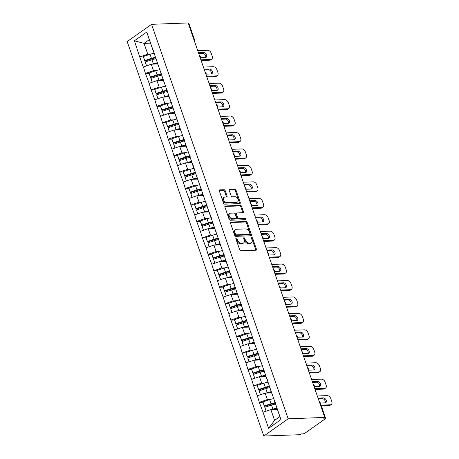 <?xml version="1.0" encoding="UTF-8"?>
<svg xmlns="http://www.w3.org/2000/svg" width="459" height="459" viewBox="0 0 459 459"><rect width="100%" height="100%" fill="white"/><g stroke="black" fill="none" stroke-linecap="round" stroke-linejoin="round"><path stroke-width="0.69" d="M236.219 238.032A0.803 0.534 54.7 0 0 235.886 238.778L239.69 249.776A1.147 0.763 54.7 0 0 240.889 250.78L255.944 250.212A1.147 0.763 54.7 0 0 256.248 250.115A1.147 0.763 54.7 0 0 256.42 249.151L252.611 238.152A0.803 0.534 54.7 0 0 251.44 238.198L251.934 239.621A3.672 2.444 54.7 0 1 251.377 242.719A3.672 2.444 54.7 0 1 250.407 243.029L249.151 243.081A3.672 2.444 54.7 0 1 245.324 239.868L244.836 238.445A0.803 0.534 54.7 0 0 243.666 238.491L244.154 239.914A3.672 2.444 54.7 0 1 243.597 243.006A3.672 2.444 54.7 0 1 242.627 243.322L241.371 243.368A3.672 2.444 54.7 0 1 237.55 240.16L237.056 238.737A0.803 0.534 54.7 0 0 236.219 238.032M225.22 190.726A1.147 0.763 54.7 0 0 224.021 189.722L219.798 189.883A1.147 0.763 54.7 0 0 219.494 189.98A1.147 0.763 54.7 0 0 219.322 190.95L223.55 203.159A1.147 0.763 54.7 0 0 224.744 204.163L239.799 203.595A1.147 0.763 54.7 0 0 240.103 203.498A1.147 0.763 54.7 0 0 240.275 202.534L236.052 190.319A1.147 0.763 54.7 0 0 234.853 189.32L229.752 189.51A1.147 0.763 54.7 0 0 229.448 189.607A1.147 0.763 54.7 0 0 229.276 190.577L231.084 195.798A1.147 0.763 54.7 0 0 232.277 196.802L234.807 196.71A3.07 2.043 54.7 0 1 237.762 198.833A3.07 2.043 54.7 0 1 237.538 201.983A3.07 2.043 54.7 0 1 236.724 202.247L226.815 202.614A3.07 2.043 54.7 0 1 223.86 200.497A3.07 2.043 54.7 0 1 224.084 197.341A3.07 2.043 54.7 0 1 224.899 197.083L226.551 197.02A1.147 0.763 54.7 0 0 226.855 196.922A1.147 0.763 54.7 0 0 227.027 195.953L225.22 190.726L224.508 191.231A1.147 0.763 54.7 0 0 223.309 190.227L219.259 190.376M188.133 22.95L324.737 417.432L288.177 418.803L151.579 24.321L188.133 22.95M230.94 222.064A1.147 0.763 54.7 0 0 230.642 222.162A1.147 0.763 54.7 0 0 230.464 223.131L234.692 235.341A1.147 0.763 54.7 0 0 235.886 236.345L250.941 235.777A1.147 0.763 54.7 0 0 251.245 235.679A1.147 0.763 54.7 0 0 251.423 234.715L247.194 222.5A1.147 0.763 54.7 0 0 246.001 221.502L230.94 222.064L230.447 222.414M229.121 219.247L224.893 207.038A1.147 0.763 54.7 0 1 225.065 206.068A1.147 0.763 54.7 0 1 225.369 205.971L240.424 205.408A1.147 0.763 54.7 0 1 241.623 206.412L243.431 211.639A1.147 0.763 54.7 0 1 243.259 212.603A1.147 0.763 54.7 0 1 242.954 212.706L236.85 212.93A1.147 0.763 54.7 0 0 236.546 213.033A1.147 0.763 54.7 0 0 236.368 213.997L237.567 217.463A1.147 0.763 54.7 0 0 238.766 218.467L245.123 218.232A0.803 0.534 54.7 0 1 245.622 219.677L230.315 220.251A1.147 0.763 54.7 0 1 229.121 219.247M288.177 418.803L263.787 436.05L127.183 41.568L151.579 24.321M143.42 56.887L139.748 57.025L143.219 67.037L151.252 64.214L157.718 63.973M139.748 57.025L134.395 40.799L146.771 32.044L280.965 419.572L268.59 428.322L263.024 412.245L270.839 409.571L277.305 409.33M263.013 402.245L259.341 402.382L263.024 412.245M259.341 402.382L257.327 395.801L265.147 393.128L271.613 392.881M257.315 385.801L253.649 385.933L257.327 395.801M253.649 385.933L251.635 379.352L259.45 376.678L265.916 376.437M251.624 369.352L247.952 369.489L251.635 379.352M247.952 369.489L245.938 362.908L253.758 360.235L260.224 359.994M245.926 352.908L242.254 353.046L245.938 362.908M242.254 353.046L240.246 346.465L248.061 343.791L254.527 343.544M240.235 336.464L236.563 336.596L240.246 346.465M236.563 336.596L234.549 330.015L242.363 327.342L248.835 327.101M234.538 320.015L230.866 320.152L234.549 330.015M230.866 320.152L228.852 313.572L236.672 310.898L243.138 310.657M228.846 303.571L225.174 303.709L228.852 313.572M225.174 303.709L223.16 297.128L230.975 294.454L237.446 294.208M223.149 287.127L219.477 287.259L223.16 297.128M219.477 287.259L217.463 280.678L225.283 278.005L231.749 277.764M217.451 270.678L213.785 270.816L217.463 280.678M213.785 270.816L211.771 264.235L219.586 261.561L226.052 261.32M211.76 254.234L208.088 254.372L211.771 264.235M208.088 254.372L206.074 247.791L213.894 245.117L220.36 244.871M206.062 237.791L202.396 237.923L206.074 247.791M202.396 237.923L200.382 231.342L208.197 228.668L214.663 228.427M200.371 221.341L196.699 221.479L200.382 231.342M196.699 221.479L194.685 214.898L202.505 212.224L208.971 211.983M194.673 204.898L191.001 205.035L194.685 214.898M191.001 205.035L188.993 198.454L196.808 195.781L203.274 195.534M188.982 188.454L185.31 188.592L188.993 198.454M185.31 188.592L183.296 182.005L191.11 179.331L197.582 179.09M183.284 172.005L179.612 172.142L183.296 182.005M179.612 172.142L177.599 165.561L185.419 162.888L191.885 162.647M177.593 155.561L173.921 155.699L177.599 165.561M173.921 155.699L171.907 149.118L179.721 146.444L186.193 146.203M171.895 139.117L168.224 139.255L171.907 149.118M168.224 139.255L166.21 132.668L174.03 129.995L180.496 129.754M166.198 122.668L162.532 122.805L166.21 132.668M162.532 122.805L160.518 116.225L168.333 113.551L174.799 113.31M160.507 106.224L156.835 106.362L160.518 116.225M156.835 106.362L154.821 99.781L162.641 97.107L169.107 96.866M154.809 89.78L151.143 89.918L154.821 99.781M151.143 89.918L149.129 83.331L156.944 80.658L163.41 80.417M149.118 73.331L145.446 73.469L149.129 83.331M145.446 73.469L143.432 66.888M159.112 66.911L158.739 66.922L155.808 58.138M151.252 64.214L153.478 70.646L156.427 70.537M158.739 66.922L158.034 64.57M145.658 73.32L153.478 70.646M164.804 83.354L164.431 83.372L161.505 74.582M156.944 80.658L159.17 87.09L162.119 86.98M164.431 83.372L163.731 81.013M151.355 89.763L159.17 87.09M170.501 99.804L170.128 99.815L167.196 91.031M162.641 97.107L164.867 103.539L167.816 103.424M170.128 99.815L169.423 97.463M157.047 106.213L164.867 103.539M176.193 116.247L175.826 116.259L172.894 107.475M168.333 113.551L170.559 119.983L173.508 119.874M175.826 116.259L175.12 113.907M162.744 122.656L170.559 119.983M181.89 132.691L181.517 132.708L178.585 123.919M174.03 129.995L176.256 136.426L179.205 136.317M181.517 132.708L180.812 130.35M168.436 139.1L176.256 136.426M187.582 149.141L187.215 149.152L184.283 140.368M179.721 146.444L181.948 152.876L184.902 152.761M187.215 149.152L186.509 146.794M174.133 155.549L181.948 152.876M193.279 165.584L192.906 165.596L189.974 156.812M185.419 162.888L187.645 169.319L190.594 169.21M192.906 165.596L192.201 163.243M179.83 171.993L187.645 169.319M198.976 182.028L198.604 182.045L195.672 173.255M191.11 179.331L193.342 185.763L196.291 185.654M198.604 182.045L197.898 179.687M185.522 188.437L193.342 185.763M204.668 198.472L204.295 198.489L201.363 189.705M196.808 195.781L199.034 202.212L201.983 202.098M204.295 198.489L203.595 196.131M191.219 204.886L199.034 202.212M210.365 214.921L209.993 214.932L207.061 206.148M202.505 212.224L204.731 218.656L207.68 218.547M209.993 214.932L209.287 212.58M196.911 221.33L204.731 218.656M216.057 231.365L215.684 231.382L212.758 222.592M208.197 228.668L210.423 235.1L213.372 234.991M215.684 231.382L214.984 229.024M202.608 237.773L210.423 235.1M221.754 247.808L221.381 247.826L218.45 239.041M213.894 245.117L216.12 251.543L219.069 251.434M221.381 247.826L220.676 245.467M208.3 254.223L216.12 251.543M227.446 264.258L227.079 264.269L224.147 255.485M219.586 261.561L221.812 267.993L224.761 267.884M227.079 264.269L226.373 261.917M213.997 270.667L221.812 267.993M233.143 280.701L232.77 280.719L229.839 271.929M225.283 278.005L227.509 284.437L230.458 284.328M232.77 280.719L232.065 278.361M219.689 287.11L227.509 284.437M238.835 297.145L238.468 297.162L235.536 288.378M230.975 294.454L233.201 300.88L236.156 300.771M238.468 297.162L237.762 294.804M225.386 303.56L233.201 300.88M244.532 313.595L244.159 313.606L241.227 304.822M236.672 310.898L238.898 317.33L241.847 317.221M244.159 313.606L243.454 311.254M231.084 320.003L238.898 317.33M250.23 330.038L249.857 330.055L246.925 321.266M242.363 327.342L244.595 333.773L247.544 333.664M249.857 330.055L249.151 327.697M236.775 336.447L244.595 333.773M255.921 346.482L255.548 346.499L252.616 337.715M248.061 343.791L250.287 350.217L253.236 350.108M255.548 346.499L254.848 344.141M242.472 352.896L250.287 350.217M261.619 362.931L261.246 362.943L258.314 354.159M253.758 360.235L255.984 366.666L258.933 366.557M261.246 362.943L260.54 360.59M248.164 369.34L255.984 366.666M267.31 379.375L266.937 379.392L264.011 370.602M259.45 376.678L261.676 383.11L264.625 383.001M266.937 379.392L266.237 377.034M253.861 385.784L261.676 383.11M273.007 395.819L272.635 395.836L269.703 387.052M265.147 393.128L267.373 399.554L270.322 399.445M272.635 395.836L271.929 393.478M259.553 402.233L267.373 399.554M324.737 417.432L323.67 418.189L325.035 418.138A1.75 0.522 160.9 0 1 325.62 418.315A1.75 0.522 160.9 0 1 325.247 418.843L305.115 433.072A1.75 0.522 160.9 0 1 302.774 433.875L301.408 433.927L300.341 434.679L263.787 436.05M270.839 409.571L274.58 420.375L279.847 416.657L275.4 403.495M279.847 416.657L280.965 419.572M268.59 428.322L274.58 420.375M153.415 50.467L153.042 50.479L149.301 39.675L144.04 43.393L147.781 54.202L150.73 54.087M150.506 43.152L144.04 43.393L134.395 40.799M153.042 50.479L152.342 48.126M149.301 39.675L146.771 32.044M139.966 56.876L147.781 54.202M194.037 39.996L188.379 23.656M188.431 23.656A1.75 0.522 -19.1 0 1 189.022 23.834L194.679 40.174A1.75 0.522 -19.1 0 0 194.088 39.996A1.75 1.199 87.9 0 1 194.203 40.467M235.846 238.628A0.803 0.534 54.7 0 1 236.345 239.237L236.838 240.659A3.672 2.444 54.7 0 0 240.659 243.872L241.371 243.368M243.597 243.006L242.886 243.511A3.672 2.444 54.7 0 1 241.916 243.827L240.659 243.872M251.377 242.719L250.666 243.218A3.672 2.444 54.7 0 1 249.696 243.534L248.439 243.58A3.672 2.444 54.7 0 1 244.618 240.373L244.125 238.95A0.803 0.534 54.7 0 0 243.626 238.336M255.766 250.218A1.147 0.763 54.7 0 0 255.709 249.65L251.899 238.657A0.803 0.534 54.7 0 0 251.4 238.049M250.769 235.788A1.147 0.763 54.7 0 0 250.712 235.215L246.483 223.005A1.147 0.763 54.7 0 0 245.29 222.001L230.407 222.558M235.467 234.159A0.803 0.534 54.7 0 0 236.305 234.859L249.524 234.365A0.803 0.534 54.7 0 0 249.857 233.62L249.335 232.116A3.672 2.444 54.7 0 0 245.513 228.909L236.483 229.248A3.672 2.444 54.7 0 0 235.507 229.557A3.672 2.444 54.7 0 0 234.951 232.656L235.467 234.159L234.761 234.658A0.803 0.534 54.7 0 0 235.593 235.364L236.305 234.859M249.736 234.297L249.025 234.801A0.803 0.534 54.7 0 1 248.812 234.87L235.593 235.364M235.507 229.557L234.796 230.062A3.672 2.444 54.7 0 0 234.239 233.161L234.951 232.656M234.761 234.658L234.239 233.161M224.835 206.47L239.713 205.913L240.424 205.408M242.782 212.712A1.147 0.763 54.7 0 0 242.719 212.138L240.912 206.917A1.147 0.763 54.7 0 0 239.713 205.913M236.546 213.033L235.834 213.533A1.147 0.763 54.7 0 0 235.656 214.502L236.855 217.968A1.147 0.763 54.7 0 0 238.055 218.972L244.412 218.731L245.123 218.232M245.295 219.689A0.803 0.534 54.7 0 0 244.412 218.731M230.51 213.171A3.07 2.043 54.7 0 0 229.701 213.435A3.07 2.043 54.7 0 0 229.471 216.585A3.07 2.043 54.7 0 0 232.426 218.708L235.92 218.576A1.147 0.763 54.7 0 0 236.224 218.478A1.147 0.763 54.7 0 0 236.396 217.509L235.197 214.043A1.147 0.763 54.7 0 0 234.004 213.039L230.51 213.171M229.701 213.435L228.989 213.934A3.07 2.043 54.7 0 0 228.766 217.084A3.07 2.043 54.7 0 0 231.715 219.207L232.426 218.708M236.224 218.478L235.513 218.977A1.147 0.763 54.7 0 1 235.209 219.075L231.715 219.207M226.379 197.026A1.147 0.763 54.7 0 0 226.316 196.458L224.508 191.231M224.084 197.341L223.372 197.846A3.07 2.043 54.7 0 0 223.149 200.996A3.07 2.043 54.7 0 0 226.103 203.119L226.815 202.614M237.538 201.983L236.827 202.488A3.07 2.043 54.7 0 1 236.012 202.746L226.103 203.119M239.627 203.607A1.147 0.763 54.7 0 0 239.569 203.033L235.341 190.824A1.147 0.763 54.7 0 0 234.142 189.819L229.213 190.003M329.287 405.549L330.354 404.798A3.506 2.335 54.7 0 0 331.283 404.494L330.216 405.251A3.506 2.335 -125.3 0 1 329.287 405.549L321.306 405.848M318.288 398.808L322.287 398.659A2.748 1.83 -125.3 0 1 324.674 400.128A2.748 1.83 -125.3 0 1 325.156 402.853M330.354 404.798L321.059 405.142M331.283 404.494A3.506 2.335 54.7 0 0 331.817 401.539L330.83 398.693A3.506 2.335 54.7 0 0 327.181 395.624L317.312 395.997M318.041 398.102L323.348 397.907A2.748 1.83 -125.3 0 1 325.993 399.806A2.748 1.83 -125.3 0 1 325.792 402.623A2.748 1.83 -125.3 0 1 325.07 402.859L320.33 403.036M276.892 408.137A9.582 2.846 160.9 0 0 272.916 409.153L271.51 405.096A9.582 2.846 -19.1 0 1 275.566 404.063M271.51 405.096L264.826 407.299L266.168 411.172M272.916 409.153L271.751 409.537M266.088 411.195L264.826 407.299M277.093 408.717A7.826 2.329 160.9 0 0 273.662 409.468M275.578 403.243A7.826 2.329 -19.1 0 0 271.126 404.241L264.441 406.45L263.036 402.388L262.95 401.872L269.634 399.663A9.582 2.846 160.9 0 1 273.966 398.59M264.441 406.45L264.355 405.928L271.039 403.725A9.582 2.846 -19.1 0 1 275.371 402.646M264.355 405.928L262.95 401.872M323.595 389.106L324.662 388.348A3.506 2.335 54.7 0 0 325.592 388.05L324.524 388.807A3.506 2.335 -125.3 0 1 323.595 389.106L315.04 389.427M312.59 382.364L316.59 382.215A2.748 1.83 -125.3 0 1 318.976 383.684A2.748 1.83 -125.3 0 1 319.464 386.409M324.662 388.348L314.794 388.721M325.592 388.05A3.506 2.335 54.7 0 0 326.119 385.095L325.138 382.244A3.506 2.335 54.7 0 0 321.484 379.18L311.621 379.547M312.349 381.659L317.657 381.458A2.748 1.83 -125.3 0 1 320.302 383.357A2.748 1.83 -125.3 0 1 320.101 386.18A2.748 1.83 -125.3 0 1 319.372 386.415L314.295 386.604M271.2 391.688A9.582 2.846 160.9 0 0 267.224 392.709L265.818 388.647A9.582 2.846 -19.1 0 1 269.875 387.62M265.818 388.647L259.134 390.856L260.471 394.723M267.224 392.709L266.059 393.093M260.391 394.751L259.134 390.856M271.401 392.267A7.826 2.329 160.9 0 0 267.97 393.019M269.881 386.799A7.826 2.329 -19.1 0 0 265.434 387.798L258.75 390.007L257.344 385.944L257.252 385.428L263.936 383.219A9.582 2.846 160.9 0 1 268.268 382.14M258.75 390.007L258.658 389.484L265.342 387.276A9.582 2.846 -19.1 0 1 269.674 386.203M258.658 389.484L257.252 385.428M317.898 372.662L318.965 371.905A3.506 2.335 54.7 0 0 319.894 371.606L318.827 372.358A3.506 2.335 -125.3 0 1 317.898 372.662L309.343 372.978M306.899 365.915L310.892 365.766A2.748 1.83 -125.3 0 1 313.285 367.24A2.748 1.83 -125.3 0 1 313.767 369.96M318.965 371.905L309.102 372.278M319.894 371.606A3.506 2.335 54.7 0 0 320.428 368.646L319.441 365.8A3.506 2.335 54.7 0 0 315.792 362.736L305.923 363.103M306.652 365.209L311.959 365.014A2.748 1.83 -125.3 0 1 314.604 366.913A2.748 1.83 -125.3 0 1 314.404 369.73A2.748 1.83 -125.3 0 1 313.675 369.965L308.597 370.161M265.503 375.244A9.582 2.846 160.9 0 0 261.527 376.26L260.121 372.203A9.582 2.846 -19.1 0 1 264.177 371.17M260.121 372.203L253.437 374.406L254.779 378.279M261.527 376.26L260.362 376.644M254.699 378.308L253.437 374.406M265.704 375.823A7.826 2.329 160.9 0 0 262.273 376.575M264.189 370.356A7.826 2.329 -19.1 0 0 259.737 371.354L253.052 373.557L251.647 369.501L251.561 368.979L258.245 366.775A9.582 2.846 160.9 0 1 262.577 365.697M253.052 373.557L252.966 373.041L259.651 370.832A9.582 2.846 -19.1 0 1 263.982 369.753M252.966 373.041L251.561 368.979M312.206 356.213L313.273 355.461A3.506 2.335 54.7 0 0 314.203 355.157L313.136 355.914A3.506 2.335 -125.3 0 1 312.206 356.213L303.651 356.534M301.202 349.471L305.201 349.322A2.748 1.83 -125.3 0 1 307.587 350.791A2.748 1.83 -125.3 0 1 308.069 353.516M313.273 355.461L303.405 355.828M314.203 355.157A3.506 2.335 54.7 0 0 314.731 352.202L313.749 349.356A3.506 2.335 54.7 0 0 310.095 346.287L300.226 346.66M300.961 348.765L306.268 348.57A2.748 1.83 -125.3 0 1 308.913 350.469A2.748 1.83 -125.3 0 1 308.712 353.287A2.748 1.83 -125.3 0 1 307.983 353.522L302.906 353.711M259.811 358.8A9.582 2.846 160.9 0 0 255.835 359.816L254.429 355.759A9.582 2.846 -19.1 0 1 258.486 354.727M254.429 355.759L247.745 357.963L249.082 361.835M255.835 359.816L254.67 360.2M249.002 361.858L247.745 357.963M260.012 359.38A7.826 2.329 160.9 0 0 256.581 360.131M258.492 353.906A7.826 2.329 -19.1 0 0 254.045 354.905L247.361 357.113L245.955 353.051L245.863 352.535L252.548 350.326A9.582 2.846 160.9 0 1 256.879 349.253M247.361 357.113L247.269 356.591L253.953 354.388A9.582 2.846 -19.1 0 1 258.285 353.31M247.269 356.591L245.863 352.535M306.509 339.769L307.576 339.012A3.506 2.335 54.7 0 0 308.505 338.713L307.438 339.471A3.506 2.335 -125.3 0 1 306.509 339.769L297.954 340.09M295.51 333.027L299.503 332.878A2.748 1.83 -125.3 0 1 301.89 334.347A2.748 1.83 -125.3 0 1 302.378 337.072M307.576 339.012L297.707 339.385M308.505 338.713A3.506 2.335 54.7 0 0 309.039 335.759L308.052 332.907A3.506 2.335 54.7 0 0 304.403 329.843L294.535 330.21M295.263 332.322L300.57 332.121A2.748 1.83 -125.3 0 1 303.215 334.02A2.748 1.83 -125.3 0 1 303.015 336.843A2.748 1.83 -125.3 0 1 302.286 337.078L297.208 337.267M254.114 342.351A9.582 2.846 160.9 0 0 250.138 343.372L248.732 339.31A9.582 2.846 -19.1 0 1 252.789 338.283M248.732 339.31L242.048 341.519L243.39 345.386M250.138 343.372L248.973 343.757M243.31 345.415L242.048 341.519M254.315 342.93A7.826 2.329 160.9 0 0 250.884 343.682M252.8 337.463A7.826 2.329 -19.1 0 0 248.348 338.461L241.663 340.67L240.258 336.608L240.172 336.091L246.85 333.882A9.582 2.846 160.9 0 1 251.188 332.804M241.663 340.67L241.577 340.148L248.256 337.939A9.582 2.846 -19.1 0 1 252.593 336.866M241.577 340.148L240.172 336.091M300.817 323.325L301.884 322.568A3.506 2.335 54.7 0 0 302.808 322.27L301.741 323.021A3.506 2.335 -125.3 0 1 300.817 323.325L292.257 323.641M289.813 316.578L293.812 316.429A2.748 1.83 -125.3 0 1 296.198 317.903A2.748 1.83 -125.3 0 1 296.68 320.623M301.884 322.568L292.016 322.941M302.808 322.27A3.506 2.335 54.7 0 0 303.342 319.309L302.355 316.463A3.506 2.335 54.7 0 0 298.706 313.399L288.837 313.767M289.572 315.872L294.879 315.677A2.748 1.83 -125.3 0 1 297.518 317.576A2.748 1.83 -125.3 0 1 297.323 320.393A2.748 1.83 -125.3 0 1 296.594 320.629L291.517 320.824M248.422 325.907A9.582 2.846 160.9 0 0 244.446 326.923L243.041 322.866A9.582 2.846 -19.1 0 1 247.097 321.834M243.041 322.866L236.356 325.07L237.693 328.942M244.446 326.923L243.281 327.307M237.613 328.971L236.356 325.07M248.623 326.487A7.826 2.329 160.9 0 0 245.186 327.238M247.103 321.019A7.826 2.329 -19.1 0 0 242.65 322.017L235.972 324.22L234.566 320.164L234.474 319.642L241.159 317.439A9.582 2.846 160.9 0 1 245.49 316.36M235.972 324.22L235.88 323.704L242.564 321.495A9.582 2.846 -19.1 0 1 246.896 320.416M235.88 323.704L234.474 319.642M295.12 306.876L296.187 306.124A3.506 2.335 54.7 0 0 297.116 305.82L296.049 306.578A3.506 2.335 -125.3 0 1 295.12 306.876L286.565 307.197M284.121 300.134L288.114 299.985A2.748 1.83 -125.3 0 1 290.501 301.454A2.748 1.83 -125.3 0 1 290.989 304.179M296.187 306.124L286.318 306.492M297.116 305.82A3.506 2.335 54.7 0 0 297.65 302.865L296.663 300.02A3.506 2.335 54.7 0 0 293.008 296.95L283.146 297.323M283.874 299.429L289.181 299.234A2.748 1.83 -125.3 0 1 291.826 301.133A2.748 1.83 -125.3 0 1 291.626 303.95A2.748 1.83 -125.3 0 1 290.897 304.185L285.819 304.374M242.725 309.464A9.582 2.846 160.9 0 0 238.749 310.479L237.343 306.423A9.582 2.846 -19.1 0 1 241.4 305.39M237.343 306.423L230.659 308.626L232.002 312.499M238.749 310.479L237.584 310.863M231.915 312.522L230.659 308.626M242.926 310.043A7.826 2.329 160.9 0 0 239.495 310.795M241.411 304.569A7.826 2.329 -19.1 0 0 236.959 305.568L230.275 307.777L228.869 303.715L228.777 303.198L235.461 300.989A9.582 2.846 160.9 0 1 239.793 299.916M230.275 307.777L230.183 307.255L236.867 305.051A9.582 2.846 -19.1 0 1 241.199 303.973M230.183 307.255L228.777 303.198M289.428 290.432L290.49 289.681A3.506 2.335 54.7 0 0 291.419 289.377L290.352 290.134A3.506 2.335 -125.3 0 1 289.428 290.432L280.868 290.754M278.424 283.691L282.423 283.542A2.748 1.83 -125.3 0 1 284.809 285.01A2.748 1.83 -125.3 0 1 285.291 287.736M290.49 289.681L280.627 290.048M291.419 289.377A3.506 2.335 54.7 0 0 291.953 286.422L290.966 283.576A3.506 2.335 54.7 0 0 287.317 280.506L277.448 280.874M278.177 282.985L283.49 282.784A2.748 1.83 -125.3 0 1 286.129 284.683A2.748 1.83 -125.3 0 1 285.928 287.506A2.748 1.83 -125.3 0 1 285.205 287.741L280.122 287.931M237.033 293.014A9.582 2.846 160.9 0 0 233.052 294.035L231.646 289.973A9.582 2.846 -19.1 0 1 235.702 288.946M231.646 289.973L224.967 292.182L226.304 296.049M233.052 294.035L231.887 294.42M226.224 296.078L224.967 292.182M237.234 293.594A7.826 2.329 160.9 0 0 233.797 294.345M235.714 288.126A7.826 2.329 -19.1 0 0 231.261 289.124L224.577 291.333L223.172 287.271L223.085 286.755L229.77 284.546A9.582 2.846 160.9 0 1 234.101 283.467M224.577 291.333L224.491 290.811L231.175 288.602A9.582 2.846 -19.1 0 1 235.507 287.529M224.491 290.811L223.085 286.755M283.731 273.989L284.798 273.231A3.506 2.335 54.7 0 0 285.727 272.933L284.66 273.684A3.506 2.335 -125.3 0 1 283.731 273.989L275.176 274.304M272.726 267.241L276.725 267.092A2.748 1.83 -125.3 0 1 279.112 268.567A2.748 1.83 -125.3 0 1 279.6 271.286M284.798 273.231L274.93 273.604M285.727 272.933A3.506 2.335 54.7 0 0 286.261 269.972L285.274 267.127A3.506 2.335 54.7 0 0 281.619 264.063L271.757 264.43M272.485 266.541L277.793 266.34A2.748 1.83 -125.3 0 1 280.438 268.24A2.748 1.83 -125.3 0 1 280.237 271.057A2.748 1.83 -125.3 0 1 279.508 271.292L274.43 271.487M231.336 276.57A9.582 2.846 160.9 0 0 227.36 277.586L225.954 273.53A9.582 2.846 -19.1 0 1 230.011 272.497M225.954 273.53L219.27 275.733L220.613 279.606M227.36 277.586L226.195 277.97M220.527 279.634L219.27 275.733M231.537 277.15A7.826 2.329 160.9 0 0 228.106 277.902M230.016 271.682A7.826 2.329 -19.1 0 0 225.57 272.68L218.886 274.884L217.48 270.827L217.388 270.305L224.072 268.102A9.582 2.846 160.9 0 1 228.404 267.023M218.886 274.884L218.794 274.367L225.478 272.158A9.582 2.846 -19.1 0 1 229.81 271.08M218.794 274.367L217.388 270.305M278.034 257.539L279.101 256.788A3.506 2.335 54.7 0 0 280.03 256.483L278.963 257.241A3.506 2.335 -125.3 0 1 278.034 257.539L269.479 257.86M267.035 250.798L271.034 250.648A2.748 1.83 -125.3 0 1 273.421 252.123A2.748 1.83 -125.3 0 1 273.903 254.843M279.101 256.788L269.238 257.155M280.03 256.483A3.506 2.335 54.7 0 0 280.564 253.529L279.577 250.683A3.506 2.335 54.7 0 0 275.928 247.613L266.059 247.986M266.788 250.092L272.095 249.897A2.748 1.83 -125.3 0 1 274.74 251.796A2.748 1.83 -125.3 0 1 274.539 254.613A2.748 1.83 -125.3 0 1 273.816 254.848L268.733 255.038M225.639 260.127A9.582 2.846 160.9 0 0 221.663 261.142L220.257 257.086A9.582 2.846 -19.1 0 1 224.313 256.053M220.257 257.086L213.573 259.289L214.915 263.162M221.663 261.142L220.498 261.527M214.835 263.185L213.573 259.289M225.839 260.706A7.826 2.329 160.9 0 0 222.408 261.458M224.325 255.233A7.826 2.329 -19.1 0 0 219.872 256.231L213.188 258.44L211.783 254.378L211.697 253.861L218.381 251.652A9.582 2.846 160.9 0 1 222.713 250.58M213.188 258.44L213.102 257.918L219.786 255.715A9.582 2.846 -19.1 0 1 224.118 254.636M213.102 257.918L211.697 253.861M272.342 241.095L273.409 240.344A3.506 2.335 54.7 0 0 274.339 240.04L273.271 240.797A3.506 2.335 -125.3 0 1 272.342 241.095L263.787 241.417M261.337 234.354L265.336 234.205A2.748 1.83 -125.3 0 1 267.723 235.674A2.748 1.83 -125.3 0 1 268.211 238.399M273.409 240.344L263.541 240.711M274.339 240.04A3.506 2.335 54.7 0 0 274.866 237.085L273.885 234.239A3.506 2.335 54.7 0 0 270.231 231.17L260.368 231.537M261.096 233.648L266.404 233.447A2.748 1.83 -125.3 0 1 269.049 235.347A2.748 1.83 -125.3 0 1 268.848 238.169A2.748 1.83 -125.3 0 1 268.119 238.405L263.041 238.594M219.947 243.677A9.582 2.846 160.9 0 0 215.971 244.699L214.565 240.636A9.582 2.846 -19.1 0 1 218.622 239.609M214.565 240.636L207.881 242.845L209.218 246.713M215.971 244.699L214.806 245.083M209.138 246.741L207.881 242.845M220.148 244.257A7.826 2.329 160.9 0 0 216.717 245.008M218.627 238.789A7.826 2.329 -19.1 0 0 214.181 239.787L207.497 241.996L206.091 237.934L205.999 237.418L212.683 235.209A9.582 2.846 160.9 0 1 217.015 234.13M207.497 241.996L207.405 241.474L214.089 239.265A9.582 2.846 -19.1 0 1 218.421 238.192M207.405 241.474L205.999 237.418M266.645 224.652L267.712 223.894A3.506 2.335 54.7 0 0 268.641 223.596L267.574 224.348A3.506 2.335 -125.3 0 1 266.645 224.652L258.09 224.967M255.646 217.905L259.639 217.755A2.748 1.83 -125.3 0 1 262.032 219.23A2.748 1.83 -125.3 0 1 262.514 221.949M267.712 223.894L257.849 224.267M268.641 223.596A3.506 2.335 54.7 0 0 269.175 220.636L268.188 217.79A3.506 2.335 54.7 0 0 264.539 214.726L254.67 215.093M255.399 217.205L260.706 217.004A2.748 1.83 -125.3 0 1 263.351 218.903A2.748 1.83 -125.3 0 1 263.15 221.72A2.748 1.83 -125.3 0 1 262.422 221.955L257.344 222.15M214.25 227.234A9.582 2.846 160.9 0 0 210.274 228.249L208.868 224.193A9.582 2.846 -19.1 0 1 212.924 223.16M208.868 224.193L202.184 226.396L203.526 230.269M210.274 228.249L209.109 228.634M203.446 230.298L202.184 226.396M214.451 227.813A7.826 2.329 160.9 0 0 211.02 228.565M212.936 222.345A7.826 2.329 -19.1 0 0 208.484 223.344L201.799 225.547L200.394 221.49L200.308 220.968L206.992 218.765A9.582 2.846 160.9 0 1 211.324 217.686M201.799 225.547L201.713 225.03L208.397 222.822A9.582 2.846 -19.1 0 1 212.729 221.743M201.713 225.03L200.308 220.968M260.953 208.202L262.02 207.451A3.506 2.335 54.7 0 0 262.95 207.147L261.882 207.904A3.506 2.335 -125.3 0 1 260.953 208.202L252.398 208.524M249.948 201.461L253.947 201.312A2.748 1.83 -125.3 0 1 256.334 202.786A2.748 1.83 -125.3 0 1 256.816 205.506M262.02 207.451L252.152 207.818M262.95 207.147A3.506 2.335 54.7 0 0 263.477 204.192L262.496 201.346A3.506 2.335 54.7 0 0 258.842 198.277L248.973 198.649M249.707 200.755L255.015 200.56A2.748 1.83 -125.3 0 1 257.66 202.459A2.748 1.83 -125.3 0 1 257.459 205.276A2.748 1.83 -125.3 0 1 256.73 205.512L251.652 205.701M208.558 210.79A9.582 2.846 160.9 0 0 204.582 211.806L203.176 207.749A9.582 2.846 -19.1 0 1 207.233 206.716M203.176 207.749L196.492 209.952L197.829 213.825M204.582 211.806L203.417 212.19M197.749 213.848L196.492 209.952M208.759 211.369A7.826 2.329 160.9 0 0 205.328 212.121M207.238 205.896A7.826 2.329 -19.1 0 0 202.792 206.894L196.108 209.103L194.702 205.041L194.61 204.525L201.294 202.316A9.582 2.846 160.9 0 1 205.626 201.243M196.108 209.103L196.016 208.581L202.7 206.378A9.582 2.846 -19.1 0 1 207.032 205.299M196.016 208.581L194.61 204.525M255.256 191.759L256.323 191.007A3.506 2.335 54.7 0 0 257.252 190.703L256.185 191.46A3.506 2.335 -125.3 0 1 255.256 191.759L246.701 192.08M244.257 185.017L248.25 184.868A2.748 1.83 -125.3 0 1 250.637 186.337A2.748 1.83 -125.3 0 1 251.125 189.062M256.323 191.007L246.454 191.374M257.252 190.703A3.506 2.335 54.7 0 0 257.786 187.748L256.799 184.902A3.506 2.335 54.7 0 0 253.15 181.833L243.281 182.2M244.01 184.311L249.317 184.111A2.748 1.83 -125.3 0 1 251.962 186.01A2.748 1.83 -125.3 0 1 251.762 188.833A2.748 1.83 -125.3 0 1 251.033 189.068L245.955 189.257M202.861 194.341A9.582 2.846 160.9 0 0 198.885 195.362L197.479 191.3A9.582 2.846 -19.1 0 1 201.535 190.273M197.479 191.3L190.795 193.509L192.137 197.376M198.885 195.362L197.72 195.746M192.057 197.404L190.795 193.509M203.062 194.92A7.826 2.329 160.9 0 0 199.631 195.672M201.547 189.452A7.826 2.329 -19.1 0 0 197.095 190.451L190.41 192.66L189.005 188.597L188.919 188.081L195.597 185.872A9.582 2.846 160.9 0 1 199.935 184.793M190.41 192.66L190.324 192.137L197.003 189.928A9.582 2.846 -19.1 0 1 201.34 188.856M190.324 192.137L188.919 188.081M249.564 175.315L250.631 174.558A3.506 2.335 54.7 0 0 251.555 174.259L250.488 175.011A3.506 2.335 -125.3 0 1 249.564 175.315L241.004 175.631M238.56 168.568L242.559 168.419A2.748 1.83 -125.3 0 1 244.945 169.893A2.748 1.83 -125.3 0 1 245.427 172.613M250.631 174.558L240.763 174.931M251.555 174.259A3.506 2.335 54.7 0 0 252.089 171.299L251.102 168.453A3.506 2.335 54.7 0 0 247.453 165.389L237.584 165.756M238.319 167.868L243.626 167.667A2.748 1.83 -125.3 0 1 246.265 169.566A2.748 1.83 -125.3 0 1 246.064 172.383A2.748 1.83 -125.3 0 1 245.341 172.618L240.264 172.813M197.169 177.897A9.582 2.846 160.9 0 0 193.193 178.912L191.787 174.856A9.582 2.846 -19.1 0 1 195.844 173.823M191.787 174.856L185.103 177.059L186.44 180.932M193.193 178.912L192.028 179.297M186.36 180.961L185.103 177.059M197.37 178.476A7.826 2.329 160.9 0 0 193.933 179.228M195.85 173.009A7.826 2.329 -19.1 0 0 191.397 174.007L184.719 176.21L183.313 172.154L183.221 171.632L189.906 169.428A9.582 2.846 160.9 0 1 194.237 168.35M184.719 176.21L184.627 175.694L191.311 173.485A9.582 2.846 -19.1 0 1 195.643 172.406M184.627 175.694L183.221 171.632M243.867 158.866L244.934 158.114A3.506 2.335 54.7 0 0 245.863 157.81L244.796 158.567A3.506 2.335 -125.3 0 1 243.867 158.866L235.312 159.187M232.868 152.124L236.861 151.975A2.748 1.83 -125.3 0 1 239.248 153.449A2.748 1.83 -125.3 0 1 239.736 156.169M244.934 158.114L235.065 158.481M245.863 157.81A3.506 2.335 54.7 0 0 246.397 154.855L245.41 152.009A3.506 2.335 54.7 0 0 241.755 148.94L231.893 149.313M232.621 151.418L237.928 151.223A2.748 1.83 -125.3 0 1 240.573 153.122A2.748 1.83 -125.3 0 1 240.373 155.94A2.748 1.83 -125.3 0 1 239.644 156.175L234.566 156.364M191.472 161.453A9.582 2.846 160.9 0 0 187.496 162.469L186.09 158.412A9.582 2.846 -19.1 0 1 190.146 157.38M186.09 158.412L179.406 160.616L180.748 164.488M187.496 162.469L186.331 162.853M180.662 164.511L179.406 160.616M191.673 162.033A7.826 2.329 160.9 0 0 188.242 162.784M190.158 156.559A7.826 2.329 -19.1 0 0 185.706 157.557L179.021 159.766L177.616 155.71L177.524 155.188L184.208 152.979A9.582 2.846 160.9 0 1 188.54 151.906M179.021 159.766L178.93 159.244L185.614 157.041A9.582 2.846 -19.1 0 1 189.946 155.962M178.93 159.244L177.524 155.188M238.175 142.422L239.237 141.67A3.506 2.335 54.7 0 0 240.166 141.366L239.099 142.124A3.506 2.335 -125.3 0 1 238.175 142.422L229.615 142.743M227.171 135.68L231.17 135.531A2.748 1.83 -125.3 0 1 233.556 137A2.748 1.83 -125.3 0 1 234.038 139.725M239.237 141.67L229.374 142.038M240.166 141.366A3.506 2.335 54.7 0 0 240.7 138.411L239.713 135.566A3.506 2.335 54.7 0 0 236.064 132.496L226.195 132.863M226.924 134.975L232.237 134.774A2.748 1.83 -125.3 0 1 234.876 136.673A2.748 1.83 -125.3 0 1 234.675 139.496A2.748 1.83 -125.3 0 1 233.952 139.731L228.869 139.92M185.78 145.004A9.582 2.846 160.9 0 0 181.798 146.025L180.393 141.963A9.582 2.846 -19.1 0 1 184.449 140.936M180.393 141.963L173.714 144.172L175.051 148.039M181.798 146.025L180.634 146.41M174.971 148.068L173.714 144.172M185.975 145.583A7.826 2.329 160.9 0 0 182.544 146.335M184.461 140.115A7.826 2.329 -19.1 0 0 180.008 141.114L173.324 143.323L171.918 139.261L171.832 138.744L178.517 136.535A9.582 2.846 160.9 0 1 182.848 135.457M173.324 143.323L173.238 142.801L179.922 140.592A9.582 2.846 -19.1 0 1 184.254 139.519M173.238 142.801L171.832 138.744M232.478 125.978L233.545 125.221A3.506 2.335 54.7 0 0 234.474 124.923L233.407 125.674A3.506 2.335 -125.3 0 1 232.478 125.978L223.923 126.294M221.473 119.231L225.472 119.082A2.748 1.83 -125.3 0 1 227.859 120.556A2.748 1.83 -125.3 0 1 228.347 123.276M233.545 125.221L223.676 125.594M234.474 124.923A3.506 2.335 54.7 0 0 235.008 121.962L234.021 119.116A3.506 2.335 54.7 0 0 230.366 116.052L220.504 116.42M221.232 118.531L226.539 118.33A2.748 1.83 -125.3 0 1 229.184 120.229A2.748 1.83 -125.3 0 1 228.984 123.046A2.748 1.83 -125.3 0 1 228.255 123.282L223.177 123.477M180.083 128.56A9.582 2.846 160.9 0 0 176.107 129.576L174.701 125.519A9.582 2.846 -19.1 0 1 178.758 124.487M174.701 125.519L168.017 127.728L169.36 131.595M176.107 129.576L174.942 129.96M169.273 131.624L168.017 127.728M180.284 129.14A7.826 2.329 160.9 0 0 176.853 129.891M178.763 123.672A7.826 2.329 -19.1 0 0 174.317 124.67L167.633 126.873L166.227 122.817L166.135 122.295L172.819 120.092A9.582 2.846 160.9 0 1 177.151 119.013M167.633 126.873L167.541 126.357L174.225 124.148A9.582 2.846 -19.1 0 1 178.557 123.069M167.541 126.357L166.135 122.295M226.78 109.529L227.848 108.777A3.506 2.335 54.7 0 0 228.777 108.473L227.71 109.231A3.506 2.335 -125.3 0 1 226.78 109.529L218.226 109.85M215.782 102.787L219.781 102.638A2.748 1.83 -125.3 0 1 222.167 104.113A2.748 1.83 -125.3 0 1 222.649 106.832M227.848 108.777L217.985 109.144M228.777 108.473A3.506 2.335 54.7 0 0 229.311 105.518L228.324 102.673A3.506 2.335 54.7 0 0 224.675 99.603L214.806 99.976M215.535 102.082L220.842 101.887A2.748 1.83 -125.3 0 1 223.487 103.786A2.748 1.83 -125.3 0 1 223.286 106.603A2.748 1.83 -125.3 0 1 222.563 106.838L217.48 107.027M174.386 112.116A9.582 2.846 160.9 0 0 170.409 113.132L169.004 109.076A9.582 2.846 -19.1 0 1 173.06 108.043M169.004 109.076L162.32 111.279L163.662 115.152M170.409 113.132L169.245 113.516M163.582 115.175L162.32 111.279M174.586 112.696A7.826 2.329 160.9 0 0 171.155 113.448M173.072 107.222A7.826 2.329 -19.1 0 0 168.619 108.221L161.935 110.43L160.53 106.373L160.443 105.851L167.128 103.642A9.582 2.846 160.9 0 1 171.459 102.569M161.935 110.43L161.849 109.908L168.533 107.704A9.582 2.846 -19.1 0 1 172.865 106.626M161.849 109.908L160.443 105.851M221.089 93.085L222.156 92.334A3.506 2.335 54.7 0 0 223.085 92.029L222.018 92.787A3.506 2.335 -125.3 0 1 221.089 93.085L212.534 93.407M210.084 86.344L214.083 86.194A2.748 1.83 -125.3 0 1 216.47 87.663A2.748 1.83 -125.3 0 1 216.958 90.389M222.156 92.334L212.287 92.701M223.085 92.029A3.506 2.335 54.7 0 0 223.613 89.075L222.632 86.229A3.506 2.335 54.7 0 0 218.977 83.159L209.115 83.527M209.843 85.638L215.151 85.437A2.748 1.83 -125.3 0 1 217.796 87.336A2.748 1.83 -125.3 0 1 217.595 90.159A2.748 1.83 -125.3 0 1 216.866 90.394L211.788 90.584M168.694 95.667A9.582 2.846 160.9 0 0 164.718 96.688L163.312 92.626A9.582 2.846 -19.1 0 1 167.369 91.599M163.312 92.626L156.628 94.835L157.965 98.702M164.718 96.688L163.553 97.073M157.885 98.731L156.628 94.835M168.895 96.247A7.826 2.329 160.9 0 0 165.464 96.998M167.374 90.779A7.826 2.329 -19.1 0 0 162.928 91.777L156.244 93.986L154.838 89.924L154.746 89.407L161.43 87.199A9.582 2.846 160.9 0 1 165.762 86.12M156.244 93.986L156.152 93.464L162.836 91.261A9.582 2.846 -19.1 0 1 167.168 90.182M156.152 93.464L154.746 89.407M215.391 76.642L216.459 75.884A3.506 2.335 54.7 0 0 217.388 75.586L216.321 76.337A3.506 2.335 -125.3 0 1 215.391 76.642L206.837 76.963M204.393 69.894L208.386 69.745A2.748 1.83 -125.3 0 1 210.779 71.22A2.748 1.83 -125.3 0 1 211.26 73.939M216.459 75.884L206.596 76.257M217.388 75.586A3.506 2.335 54.7 0 0 217.922 72.625L216.935 69.779A3.506 2.335 54.7 0 0 213.286 66.716L203.417 67.083M204.146 69.194L209.453 68.993A2.748 1.83 -125.3 0 1 212.098 70.893A2.748 1.83 -125.3 0 1 211.897 73.71A2.748 1.83 -125.3 0 1 211.169 73.945L206.091 74.14M162.997 79.223A9.582 2.846 160.9 0 0 159.021 80.239L157.615 76.183A9.582 2.846 -19.1 0 1 161.671 75.15M157.615 76.183L150.931 78.391L152.273 82.259M159.021 80.239L157.856 80.623M152.193 82.287L150.931 78.391M163.197 79.803A7.826 2.329 160.9 0 0 159.766 80.555M161.683 74.335A7.826 2.329 -19.1 0 0 157.23 75.333L150.546 77.537L149.141 73.48L149.055 72.958L155.739 70.755A9.582 2.846 160.9 0 1 160.071 69.676M150.546 77.537L150.46 77.02L157.144 74.811A9.582 2.846 -19.1 0 1 161.476 73.733M150.46 77.02L149.055 72.958M209.7 60.192L210.767 59.44A3.506 2.335 54.7 0 0 211.697 59.142L210.629 59.894A3.506 2.335 -125.3 0 1 209.7 60.192L201.145 60.513M198.695 53.451L202.694 53.301A2.748 1.83 -125.3 0 1 205.081 54.776A2.748 1.83 -125.3 0 1 205.563 57.495M210.767 59.44L200.899 59.808M211.697 59.142A3.506 2.335 54.7 0 0 212.224 56.182L211.243 53.336A3.506 2.335 54.7 0 0 207.588 50.266L197.72 50.639M198.454 52.745L203.762 52.55A2.748 1.83 -125.3 0 1 206.407 54.449A2.748 1.83 -125.3 0 1 206.206 57.266A2.748 1.83 -125.3 0 1 205.477 57.501L200.399 57.691M157.305 62.78A9.582 2.846 160.9 0 0 153.329 63.795L151.923 59.739A9.582 2.846 -19.1 0 1 155.98 58.706M151.923 59.739L145.239 61.942L146.576 65.815M153.329 63.795L152.164 64.18M146.496 65.838L145.239 61.942M157.506 63.359A7.826 2.329 160.9 0 0 154.075 64.111M155.985 57.886A7.826 2.329 -19.1 0 0 151.539 58.884L144.855 61.093L143.449 57.036L143.357 56.514L150.041 54.305A9.582 2.846 160.9 0 1 154.373 53.233M144.855 61.093L144.763 60.571L151.447 58.368A9.582 2.846 -19.1 0 1 155.779 57.289M144.763 60.571L143.357 56.514M325.035 418.138L319.321 401.797M325.62 418.315L319.963 401.975A1.75 0.522 160.9 0 0 319.372 401.797A1.75 1.199 -92.1 0 0 319.177 401.384M313.486 384.94A1.75 1.199 -92.1 0 1 313.681 385.348A1.75 1.199 87.9 0 1 313.79 385.824M307.788 368.491A1.75 1.199 -92.1 0 1 307.983 368.904A1.75 1.199 87.9 0 1 308.098 369.38M302.097 352.047A1.75 1.199 -92.1 0 1 302.292 352.46A1.75 1.199 87.9 0 1 302.401 352.931M296.399 335.604A1.75 1.199 -92.1 0 1 296.594 336.011A1.75 1.199 87.9 0 1 296.709 336.487M290.708 319.154A1.75 1.199 -92.1 0 1 290.903 319.567A1.75 1.199 87.9 0 1 291.012 320.043M285.01 302.711A1.75 1.199 -92.1 0 1 285.205 303.124A1.75 1.199 87.9 0 1 285.314 303.594M279.313 286.267A1.75 1.199 -92.1 0 1 279.514 286.674A1.75 1.199 87.9 0 1 279.623 287.15M273.621 269.817A1.75 1.199 -92.1 0 1 273.816 270.231A1.75 1.199 87.9 0 1 273.925 270.707M267.924 253.374A1.75 1.199 -92.1 0 1 268.119 253.787A1.75 1.199 87.9 0 1 268.234 254.257M262.232 236.93A1.75 1.199 -92.1 0 1 262.428 237.337A1.75 1.199 87.9 0 1 262.537 237.814M256.535 220.481A1.75 1.199 -92.1 0 1 256.73 220.894A1.75 1.199 87.9 0 1 256.845 221.37M250.843 204.037A1.75 1.199 -92.1 0 1 251.039 204.45A1.75 1.199 87.9 0 1 251.148 204.921M245.146 187.593A1.75 1.199 -92.1 0 1 245.341 188.006A1.75 1.199 87.9 0 1 245.456 188.477M239.455 171.144A1.75 1.199 -92.1 0 1 239.65 171.557A1.75 1.199 87.9 0 1 239.759 172.033M233.757 154.7A1.75 1.199 -92.1 0 1 233.952 155.113A1.75 1.199 87.9 0 1 234.061 155.584M228.06 138.257A1.75 1.199 -92.1 0 1 228.261 138.67A1.75 1.199 87.9 0 1 228.37 139.14M222.368 121.807A1.75 1.199 -92.1 0 1 222.563 122.22A1.75 1.199 87.9 0 1 222.672 122.696M216.671 105.363A1.75 1.199 -92.1 0 1 216.866 105.777A1.75 1.199 87.9 0 1 216.981 106.247M210.979 88.92A1.75 1.199 -92.1 0 1 211.174 89.333A1.75 1.199 87.9 0 1 211.283 89.803M205.282 72.47A1.75 1.199 -92.1 0 1 205.477 72.883A1.75 1.199 87.9 0 1 205.592 73.36M199.59 56.027A1.75 1.199 -92.1 0 1 199.785 56.44A1.75 1.199 87.9 0 1 199.894 56.91M236.838 240.659L237.55 240.16M241.916 243.827L242.627 243.322M244.125 238.95L244.836 238.445M244.618 240.373L245.324 239.868M248.439 243.58L249.151 243.081M249.696 243.534L250.407 243.029M251.899 238.657L252.611 238.152M255.709 249.65L256.42 249.151M236.345 239.237L237.056 238.737M245.29 222.001L246.001 221.502M246.483 223.005L247.194 222.5M250.712 235.215L251.423 234.715M248.812 234.87L249.524 234.365M224.876 206.326L225.369 205.971M240.912 206.917L241.623 206.412M242.719 212.138L243.431 211.639M235.656 214.502L236.368 213.997M236.855 217.968L237.567 217.463M238.055 218.972L238.766 218.467M235.209 219.075L235.92 218.576M226.316 196.458L227.027 195.953M236.012 202.746L236.724 202.247M229.253 189.86L229.752 189.51M234.142 189.819L234.853 189.32M235.341 190.824L236.052 190.319M239.569 203.033L240.275 202.534M219.299 190.233L219.798 189.883M223.309 190.227L224.021 189.722M271.039 403.725L269.634 399.663M322.287 398.659L323.348 397.907M265.342 387.276L263.936 383.219M316.59 382.215L317.657 381.458M259.651 370.832L258.245 366.775M310.892 365.766L311.959 365.014M253.953 354.388L252.548 350.326M305.201 349.322L306.268 348.57M248.256 337.939L246.85 333.882M299.503 332.878L300.57 332.121M242.564 321.495L241.159 317.439M293.812 316.429L294.879 315.677M236.867 305.051L235.461 300.989M288.114 299.985L289.181 299.234M231.175 288.602L229.77 284.546M282.423 283.542L283.49 282.784M225.478 272.158L224.072 268.102M276.725 267.092L277.793 266.34M219.786 255.715L218.381 251.652M271.034 250.648L272.095 249.897M214.089 239.265L212.683 235.209M265.336 234.205L266.404 233.447M208.397 222.822L206.992 218.765M259.639 217.755L260.706 217.004M202.7 206.378L201.294 202.316M253.947 201.312L255.015 200.56M197.003 189.928L195.597 185.872M248.25 184.868L249.317 184.111M191.311 173.485L189.906 169.428M242.559 168.419L243.626 167.667M185.614 157.041L184.208 152.979M236.861 151.975L237.928 151.223M179.922 140.592L178.517 136.535M231.17 135.531L232.237 134.774M174.225 124.148L172.819 120.092M225.472 119.082L226.539 118.33M168.533 107.704L167.128 103.642M219.781 102.638L220.842 101.887M162.836 91.261L161.43 87.199M214.083 86.194L215.151 85.437M157.144 74.811L155.739 70.755M208.386 69.745L209.453 68.993M151.447 58.368L150.041 54.305M202.694 53.301L203.762 52.55M319.963 401.975A1.75 1.75 0 0 0 319.028 400.954M314.168 386.914A1.75 1.75 0 0 0 313.336 384.51M308.471 370.47A1.75 1.75 0 0 0 307.639 368.061M302.779 354.021A1.75 1.75 0 0 0 301.947 351.617M297.082 337.577A1.75 1.75 0 0 0 296.25 335.173M291.39 321.134A1.75 1.75 0 0 0 290.558 318.724M285.693 304.684A1.75 1.75 0 0 0 284.861 302.28M280.001 288.241A1.75 1.75 0 0 0 279.164 285.837M274.304 271.797A1.75 1.75 0 0 0 273.472 269.387M268.613 255.347A1.75 1.75 0 0 0 267.775 252.943M262.915 238.904A1.75 1.75 0 0 0 262.083 236.5M257.218 222.46A1.75 1.75 0 0 0 256.386 220.05M251.526 206.011A1.75 1.75 0 0 0 250.694 203.607M245.829 189.567A1.75 1.75 0 0 0 244.997 187.163M240.137 173.123A1.75 1.75 0 0 0 239.305 170.714M234.44 156.674A1.75 1.75 0 0 0 233.608 154.27M228.748 140.23A1.75 1.75 0 0 0 227.911 137.826M223.051 123.787A1.75 1.75 0 0 0 222.219 121.377M217.359 107.337A1.75 1.75 0 0 0 216.522 104.933M211.662 90.893A1.75 1.75 0 0 0 210.83 88.489M205.965 74.45A1.75 1.75 0 0 0 205.133 72.04M200.273 58A1.75 1.75 0 0 0 199.441 55.596M194.576 41.557A1.75 1.75 0 0 0 194.679 40.174"/></g></svg>
